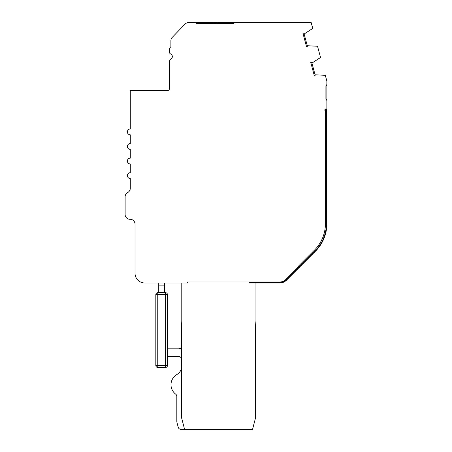 <?xml version="1.0" encoding="UTF-8"?>
<svg xmlns="http://www.w3.org/2000/svg" width="452" height="452" viewBox="0 0 452 452"><rect width="100%" height="100%" fill="white"/><g stroke="black" fill="none" stroke-linecap="round" stroke-linejoin="round"><path stroke-width="0.68" d="M326.881 83.852A2.915 2.915 0 0 1 325.909 86.027L325.909 98.96A2.915 2.915 0 0 1 326.881 101.135L326.881 81.151L325.299 75.314L315.072 74.795A4.853 4.853 0 0 1 315.078 75.795L314.383 75.981L310.744 62.387L311.434 62.201A4.853 4.853 0 0 1 311.931 63.077L320.541 57.494L317.53 46.251L307.281 45.725A4.853 4.853 0 0 1 307.292 46.731L306.597 46.912L302.953 33.324L303.648 33.137A4.853 4.853 0 0 1 304.139 34.007L312.756 28.431L311.191 22.6L188.557 22.6A4.853 4.853 0 0 0 185.066 24.086L172.252 37.369A4.853 4.853 0 0 0 170.89 40.742L170.89 46.872A2.915 2.915 0 0 0 169.438 49.392L169.438 52.133A1.944 1.944 0 0 0 170.602 53.912A2.915 2.915 0 0 1 170.602 59.252A1.944 1.944 0 0 0 169.438 61.031L169.438 88.62A1.944 1.944 0 0 1 167.494 90.558L130.283 90.558L130.283 129.001A2.915 2.915 0 0 0 127.368 131.916A2.915 2.915 0 0 0 130.283 134.826L130.283 143.566A2.915 2.915 0 0 0 127.368 146.476A2.915 2.915 0 0 0 130.283 149.392L130.283 158.132A2.915 2.915 0 0 0 127.368 161.042A2.915 2.915 0 0 0 130.283 163.957L130.283 172.692A2.915 2.915 0 0 0 127.368 175.608A2.915 2.915 0 0 0 130.283 178.517L130.283 188.224A4.853 4.853 0 0 1 127.701 192.518A4.853 4.853 0 0 0 125.119 196.806L125.119 214.44A4.853 4.853 0 0 0 130.074 219.293A4.853 4.853 0 0 1 135.029 224.147L135.029 273.274A9.707 9.707 0 0 0 144.742 282.986L187.501 282.986L187.501 282.014L279.658 282.014A8.741 8.741 0 0 0 285.839 279.455L298.659 266.629A5.243 5.243 0 0 0 298.732 265.872L314.479 250.125A37.38 37.38 0 0 0 325.423 223.695L325.423 110.424L324.881 110.424L325.005 108.972L324.965 109.457L326.395 109.457L326.395 223.695A38.347 38.347 0 0 1 315.163 250.815L286.184 279.794A9.221 9.221 0 0 1 279.658 282.5L249.154 282.5L249.154 282.986L279.658 282.986A9.707 9.707 0 0 0 286.523 280.138L315.507 251.159A38.832 38.832 0 0 0 326.881 223.695L326.881 108.972L325.005 108.972M178.766 348.82A2.915 2.915 0 0 0 181.676 345.904A2.915 2.915 0 0 1 178.766 348.82A2.915 2.915 0 0 0 181.676 345.904A2.915 2.915 0 0 1 178.766 348.82A2.915 2.915 0 0 0 181.676 345.904A2.915 2.915 0 0 1 178.766 348.82A2.915 2.915 0 0 0 181.676 345.904A2.915 2.915 0 0 1 178.766 348.82L167.472 348.82L167.472 294.636L167.472 365.51A1.944 1.944 0 0 1 165.534 367.448L157.765 367.448A1.944 1.944 0 0 1 155.821 365.51L155.821 294.636A1.944 1.944 0 0 1 157.765 292.693L157.765 294.636L155.821 294.636L155.821 365.51L155.821 294.636M167.472 356.583L167.472 365.51L167.472 356.583L167.472 365.51L167.472 356.583L167.472 365.51L167.472 356.583L167.472 365.51L167.472 356.583L167.472 365.51L167.472 356.583L178.766 356.583A2.915 2.915 0 0 1 181.676 359.498M157.765 367.448L157.765 294.636L165.534 294.636L165.534 292.693A1.944 1.944 0 0 1 167.472 294.636L167.472 348.82M181.676 366.171A9.707 9.707 0 0 1 176.851 374.567A11.775 11.775 0 0 0 175.664 394.127A2.915 2.915 0 0 1 176.822 396.449L176.822 421.541A2.915 2.915 0 0 0 176.913 422.27L178.201 427.219A2.915 2.915 0 0 0 181.02 429.4L252.549 429.4L255.465 418.168L255.465 326.672L255.951 321.123L255.951 282.986L279.658 282.986M165.534 292.693L157.765 292.693M304.139 34.007L307.281 45.725M311.931 63.077L315.072 74.795M298.41 267.567A5.243 5.243 0 0 1 297.196 269.465L315.507 251.159M164.562 292.693L164.562 285.896L158.737 285.896L158.737 292.693M326.881 108.972L326.881 101.135L326.881 108.972M184.591 429.4L181.676 418.168L181.676 326.672L181.19 321.123L181.19 282.986M234.644 22.6L233.673 23.572L217.169 23.572L217.169 22.6M195.812 22.6L213.287 22.6L195.812 22.6L213.287 22.6L195.812 22.6L213.287 22.6L195.812 22.6L213.287 22.6L213.287 23.572L196.778 23.572L195.812 22.6L188.557 22.6M172.252 37.369L185.066 24.086M158.737 285.896L158.737 282.986M164.562 282.986L164.562 285.896M187.987 282.014L187.987 282.986L187.501 282.986L187.501 282.014M233.673 23.572L196.778 23.572M170.89 40.742L170.89 46.872A2.915 2.915 0 0 0 169.438 49.392A2.915 2.915 0 0 1 170.89 46.872A2.915 2.915 0 0 0 169.438 49.392A2.915 2.915 0 0 1 170.89 46.872A2.915 2.915 0 0 0 169.438 49.392A2.915 2.915 0 0 1 170.89 46.872A2.915 2.915 0 0 0 169.438 49.392M169.438 52.133A1.944 1.944 0 0 0 170.602 53.912A1.944 1.944 0 0 1 169.438 52.133A1.944 1.944 0 0 0 170.602 53.912A1.944 1.944 0 0 1 169.438 52.133A1.944 1.944 0 0 0 170.602 53.912A1.944 1.944 0 0 1 169.438 52.133A1.944 1.944 0 0 0 170.602 53.912A1.944 1.944 0 0 1 169.438 52.133A1.944 1.944 0 0 0 170.602 53.912A1.944 1.944 0 0 1 169.438 52.133A1.944 1.944 0 0 0 170.602 53.912A1.944 1.944 0 0 1 169.438 52.133A1.944 1.944 0 0 0 170.602 53.912A1.944 1.944 0 0 1 169.438 52.133A1.944 1.944 0 0 0 170.602 53.912A2.915 2.915 0 0 1 170.602 59.252A2.915 2.915 0 0 0 170.602 53.912A2.915 2.915 0 0 1 170.602 59.252A2.915 2.915 0 0 0 170.602 53.912A2.915 2.915 0 0 1 170.602 59.252A2.915 2.915 0 0 0 170.602 53.912A2.915 2.915 0 0 1 170.602 59.252A2.915 2.915 0 0 0 170.602 53.912A2.915 2.915 0 0 1 170.602 59.252A2.915 2.915 0 0 0 170.602 53.912A2.915 2.915 0 0 1 170.602 59.252A2.915 2.915 0 0 0 170.602 53.912A2.915 2.915 0 0 1 170.602 59.252A2.915 2.915 0 0 0 170.602 53.912A2.915 2.915 0 0 1 170.602 59.252M167.494 90.558L130.283 90.558L167.494 90.558A1.944 1.944 0 0 0 169.438 88.62A1.944 1.944 0 0 1 167.494 90.558A1.944 1.944 0 0 0 169.438 88.62A1.944 1.944 0 0 1 167.494 90.558A1.944 1.944 0 0 0 169.438 88.62A1.944 1.944 0 0 1 167.494 90.558A1.944 1.944 0 0 0 169.438 88.62A1.944 1.944 0 0 1 167.494 90.558L130.283 90.558L130.283 129.001A2.915 2.915 0 0 0 127.368 131.916A2.915 2.915 0 0 0 130.283 134.826L130.283 143.566A2.915 2.915 0 0 0 127.368 146.476A2.915 2.915 0 0 0 130.283 149.392L130.283 158.132A2.915 2.915 0 0 0 127.368 161.042A2.915 2.915 0 0 0 130.283 163.957L130.283 172.692A2.915 2.915 0 0 0 127.368 175.608A2.915 2.915 0 0 0 130.283 178.517A2.915 2.915 0 0 1 127.368 175.608A2.915 2.915 0 0 1 130.283 172.692L130.283 163.957A2.915 2.915 0 0 1 127.368 161.042A2.915 2.915 0 0 1 130.283 158.132L130.283 149.392A2.915 2.915 0 0 1 127.368 146.476A2.915 2.915 0 0 1 130.283 143.566L130.283 134.826A2.915 2.915 0 0 1 127.368 131.916A2.915 2.915 0 0 1 130.283 129.001L130.283 90.558L130.283 129.001A2.915 2.915 0 0 0 127.368 131.916A2.915 2.915 0 0 0 130.283 134.826L130.283 143.566A2.915 2.915 0 0 0 127.368 146.476A2.915 2.915 0 0 0 130.283 149.392L130.283 158.132A2.915 2.915 0 0 0 127.368 161.042A2.915 2.915 0 0 0 130.283 163.957L130.283 172.692A2.915 2.915 0 0 0 127.368 175.608A2.915 2.915 0 0 0 130.283 178.517A2.915 2.915 0 0 1 127.368 175.608A2.915 2.915 0 0 1 130.283 172.692L130.283 163.957A2.915 2.915 0 0 1 127.368 161.042A2.915 2.915 0 0 1 130.283 158.132L130.283 149.392A2.915 2.915 0 0 1 127.368 146.476A2.915 2.915 0 0 1 130.283 143.566L130.283 134.826A2.915 2.915 0 0 1 127.368 131.916A2.915 2.915 0 0 1 130.283 129.001L130.283 90.558L130.283 129.001A2.915 2.915 0 0 0 127.368 131.916A2.915 2.915 0 0 0 130.283 134.826L130.283 143.566A2.915 2.915 0 0 0 127.368 146.476A2.915 2.915 0 0 0 130.283 149.392L130.283 158.132A2.915 2.915 0 0 0 127.368 161.042A2.915 2.915 0 0 0 130.283 163.957L130.283 172.692A2.915 2.915 0 0 0 127.368 175.608A2.915 2.915 0 0 0 130.283 178.517A2.915 2.915 0 0 1 127.368 175.608A2.915 2.915 0 0 1 130.283 172.692L130.283 163.957A2.915 2.915 0 0 1 127.368 161.042A2.915 2.915 0 0 1 130.283 158.132L130.283 149.392A2.915 2.915 0 0 1 127.368 146.476A2.915 2.915 0 0 1 130.283 143.566L130.283 134.826A2.915 2.915 0 0 1 127.368 131.916A2.915 2.915 0 0 1 130.283 129.001L130.283 90.558L130.283 129.001A2.915 2.915 0 0 0 127.368 131.916A2.915 2.915 0 0 0 130.283 134.826L130.283 143.566A2.915 2.915 0 0 0 127.368 146.476A2.915 2.915 0 0 0 130.283 149.392L130.283 158.132A2.915 2.915 0 0 0 127.368 161.042A2.915 2.915 0 0 0 130.283 163.957L130.283 172.692A2.915 2.915 0 0 0 127.368 175.608A2.915 2.915 0 0 0 130.283 178.517M125.119 196.806L125.119 214.44M130.074 219.293A4.853 4.853 0 0 1 135.029 224.147A4.853 4.853 0 0 0 130.074 219.293A4.853 4.853 0 0 1 135.029 224.147A4.853 4.853 0 0 0 130.074 219.293A4.853 4.853 0 0 1 135.029 224.147A4.853 4.853 0 0 0 130.074 219.293A4.853 4.853 0 0 1 135.029 224.147L135.029 273.274M175.664 394.127A2.915 2.915 0 0 1 176.822 396.449A2.915 2.915 0 0 0 175.664 394.127A2.915 2.915 0 0 1 176.822 396.449A2.915 2.915 0 0 0 175.664 394.127A2.915 2.915 0 0 1 176.822 396.449A2.915 2.915 0 0 0 175.664 394.127A2.915 2.915 0 0 1 176.822 396.449L176.822 421.541M176.913 422.27L178.201 427.219M286.523 280.138L297.196 269.465M155.821 365.51L165.534 365.51L165.534 367.448M167.472 294.636L165.534 294.636L165.534 365.51L167.472 365.51"/></g></svg>
